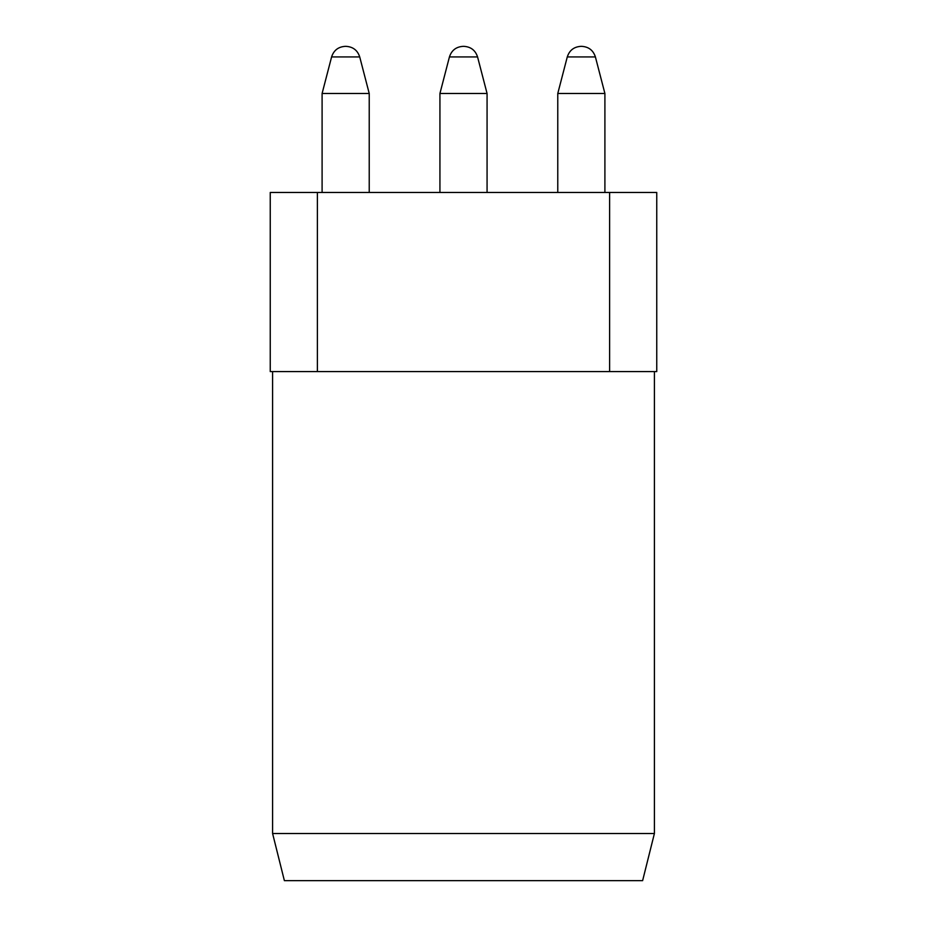<?xml version="1.0" encoding="UTF-8"?>
<svg xmlns="http://www.w3.org/2000/svg" width="927" height="927" viewBox="0 0 927 927"><rect width="100%" height="100%" fill="white"/><g stroke="black" fill="none" stroke-linecap="round" stroke-linejoin="round"><path stroke-width="1.39" d="M317.382 192.468L656.756 192.468L656.756 371.588L270.244 371.588L270.244 192.468L317.382 192.468L317.382 371.588M654.404 833.512L642.62 880.65L284.38 880.65L272.596 833.512L654.404 833.512L654.404 371.588M581.716 46.35L580.962 46.35L581.716 46.35C588.68 46.779 593.234 50.301 595.401 56.929L604.902 93.488L557.776 93.488L557.776 192.468M604.902 93.488L604.902 192.468M439.931 93.488L449.433 56.929L477.567 56.929L487.069 93.488L439.931 93.488L439.931 192.468M345.284 46.35L346.038 46.35L345.284 46.35C338.32 46.779 333.766 50.301 331.599 56.929L359.722 56.929L369.224 93.488L322.098 93.488L322.098 192.468M331.599 56.929L322.098 93.488M463.882 46.35L463.118 46.35L463.882 46.35C470.835 46.779 475.4 50.301 477.567 56.929C475.4 50.301 470.835 46.779 463.882 46.35M609.618 192.468L609.618 371.588M595.401 56.929L567.278 56.929L557.776 93.488M272.596 833.512L272.596 371.588M567.278 56.929C569.445 50.301 573.998 46.779 580.962 46.35M487.069 93.488L487.069 192.468M449.433 56.929C451.6 50.301 456.165 46.779 463.118 46.35C456.165 46.779 451.6 50.301 449.433 56.929C451.6 50.301 456.165 46.779 463.118 46.35M369.224 93.488L369.224 192.468M359.722 56.929C357.555 50.301 353.002 46.779 346.038 46.35"/></g></svg>
